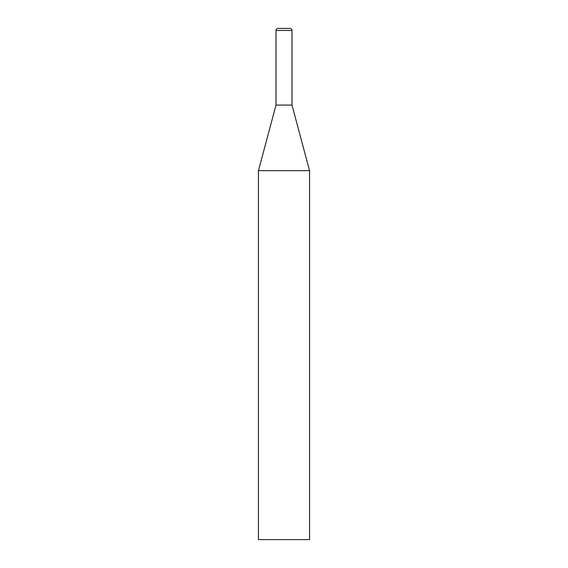 <?xml version="1.0" encoding="UTF-8"?>
<svg xmlns="http://www.w3.org/2000/svg" width="568" height="568" viewBox="0 0 568 568"><rect width="100%" height="100%" fill="white"/><g stroke="black" fill="none" stroke-linecap="round" stroke-linejoin="round"><path stroke-width="0.85" d="M309.56 170.67L258.44 170.67L258.44 539.6L309.56 539.6L309.56 170.67L291.988 105.08L276.012 105.08L276.012 30.445A2.045 2.045 0 0 1 278.057 28.4L289.943 28.4A2.045 2.045 0 0 1 291.988 30.445L291.988 105.08M276.012 30.445L291.988 30.445M276.012 105.08L258.44 170.67"/></g></svg>
